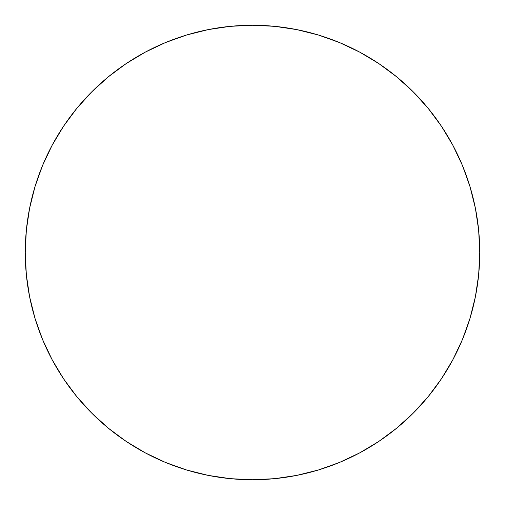 <?xml version="1.0" encoding="UTF-8"?>
<svg xmlns="http://www.w3.org/2000/svg" width="505" height="505" viewBox="0 0 505 505"><rect width="100%" height="100%" fill="white"/><g stroke="black" fill="none" stroke-linecap="round" stroke-linejoin="round"><path stroke-width="0.76" d="M25.25 252.5A227.25 227.25 0 0 1 252.5 25.25A227.25 227.25 0 0 1 479.75 252.5A227.25 227.25 0 0 1 252.5 479.75A227.25 227.25 0 0 1 25.25 252.5L26.342 274.777L29.618 296.833L35.034 318.466L42.546 339.467L52.084 359.623L63.548 378.756L76.836 396.665L91.809 413.191L108.335 428.164L126.244 441.452L145.377 452.916L165.533 462.454L186.534 469.966L208.167 475.382L230.223 478.658L252.5 479.75L274.777 478.658L296.833 475.382L318.466 469.966L339.467 462.454L359.623 452.916L378.756 441.452L396.665 428.164L413.191 413.191L428.164 396.665L441.452 378.756L452.916 359.623L462.454 339.467L469.966 318.466L475.382 296.833L478.658 274.777L479.75 252.5L478.658 230.223L475.382 208.167L469.966 186.534L462.454 165.533L452.916 145.377L441.452 126.244L428.164 108.335L413.191 91.809L396.665 76.836L378.756 63.548L359.623 52.084L339.467 42.546L318.466 35.034L296.833 29.618L274.777 26.342L252.5 25.25L230.223 26.342L208.167 29.618L186.534 35.034L165.533 42.546L145.377 52.084L126.244 63.548L108.335 76.836L91.809 91.809L76.836 108.335L63.548 126.244L52.084 145.377L42.546 165.533L35.034 186.534L29.618 208.167L26.342 230.223L25.25 252.5M469.966 186.534L462.454 165.533M378.756 63.548L359.623 52.084M186.534 35.034L165.533 42.546M63.548 126.244L52.084 145.377M35.034 318.466L42.546 339.467M126.244 441.452L145.377 452.916M318.466 469.966L339.467 462.454M441.452 378.756L452.916 359.623"/></g></svg>
